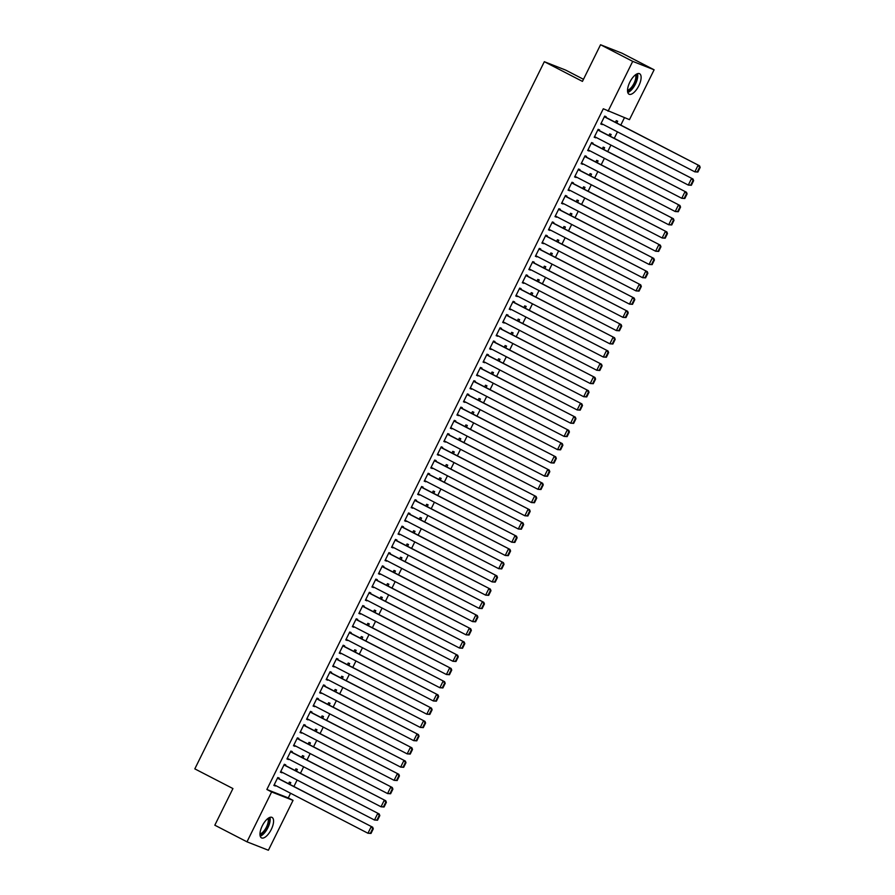 <?xml version="1.0" encoding="UTF-8"?>
<svg xmlns="http://www.w3.org/2000/svg" width="895" height="895" viewBox="0 0 895 895"><rect width="100%" height="100%" fill="white"/><g stroke="black" fill="none" stroke-linecap="round" stroke-linejoin="round"><path stroke-width="1.34" d="M262.257 825.872A11.523 4.833 -62.7 0 1 272.058 817.415A11.523 4.833 -62.7 0 1 271.286 829.43A11.523 4.833 -62.7 0 1 261.485 837.877A11.523 4.833 -62.7 0 1 262.257 825.872M629.812 82.195A11.523 4.833 -62.7 0 1 639.612 73.737A11.523 4.833 -62.7 0 1 638.829 85.741A11.523 4.833 -62.7 0 1 629.028 94.199A11.523 4.833 -62.7 0 1 629.812 82.195M288.268 797.915L293.034 800.376L268.388 850.25L246.986 841.826L214.822 825.201L232.935 788.562L194.819 768.872L544.328 61.699L582.444 81.389L600.545 44.75L621.958 53.174L654.111 69.799L629.465 119.661L603.297 108.776L266.867 789.491L288.268 797.915L290.573 793.261M293.918 786.504L297.106 780.026M300.451 773.269L303.651 766.802M306.985 760.045L310.185 753.568M313.53 746.822L316.729 740.344M320.063 733.587L323.263 727.12M326.597 720.363L329.796 713.886M333.141 707.128L336.341 700.662M339.675 693.905L342.875 687.427M346.22 680.681L349.419 674.203M352.753 667.446L355.953 660.98M359.287 654.223L362.486 647.745M365.831 640.988L369.031 634.521M372.365 627.764L375.564 621.287M378.898 614.541L382.098 608.063M385.443 601.306L388.643 594.839M391.976 588.082L395.176 581.605M398.521 574.847L401.721 568.381M405.055 561.624L408.254 555.146M411.588 548.4L414.788 541.922M418.133 535.165L421.332 528.699M424.666 521.942L427.866 515.464M431.2 508.707L434.399 502.24M437.744 495.483L440.944 489.017M444.278 482.26L447.478 475.782M450.823 469.025L454.022 462.558M457.356 455.801L460.556 449.324M463.89 442.566L467.089 436.1M470.434 429.343L473.634 422.876M476.968 416.119L480.167 409.642M483.501 402.884L486.701 396.418M490.046 389.661L493.246 383.183M496.58 376.426L499.779 369.959M503.124 363.202L506.324 356.736M509.658 349.979L512.857 343.501M516.191 336.744L519.391 330.277M522.736 323.52L525.936 317.043M529.269 310.296L532.469 303.819M535.803 297.062L539.003 290.595M542.348 283.838L545.547 277.36M548.881 270.603L552.081 264.137M555.426 257.38L558.625 250.902M561.959 244.156L565.159 237.678M568.493 230.921L571.692 224.455M575.037 217.698L578.237 211.22M581.571 204.463L584.771 197.996M588.104 191.239L591.304 184.762M594.649 178.016L597.849 171.538M601.183 164.781L604.382 158.314M607.727 151.557L610.927 145.079M614.261 138.322L617.46 131.856M620.794 125.099L624.453 117.692M583.473 79.297L565.729 70.123L544.328 61.699M296.458 771.21L297.353 769.409L295.898 768.85L295.081 770.494M285.449 765.516L285.773 764.856L284.33 764.285L280.403 772.228L282.115 772.273M309.536 744.752L310.42 742.962L308.976 742.391L308.16 744.047M298.527 739.069L298.852 738.397L297.408 737.838L293.482 745.77L295.182 745.815M322.614 718.293L323.498 716.503L322.055 715.933L321.238 717.589M311.605 712.61L311.93 711.95L310.487 711.38L306.56 719.312L308.26 719.367M335.681 691.846L336.576 690.045L335.133 689.474L334.305 691.13M324.672 686.152L325.008 685.492L323.554 684.921L319.638 692.853L321.339 692.909M348.759 665.388L349.654 663.587L348.2 663.016L347.383 664.672M337.751 659.693L338.075 659.033L336.632 658.463L332.705 666.406L334.417 666.451M361.837 638.929L362.721 637.128L361.278 636.569L360.461 638.213M350.829 633.235L351.153 632.575L349.71 632.004L345.783 639.947L347.484 639.992M374.915 612.471L375.799 610.681L374.356 610.11L373.539 611.766M363.907 606.788L364.231 606.128L362.788 605.557L358.861 613.489L360.562 613.545M387.982 586.012L388.877 584.222L387.434 583.652L386.606 585.308M376.974 580.329L377.31 579.669L375.855 579.099L371.94 587.03L373.64 587.086M401.061 559.565L401.956 557.764L400.501 557.193L399.685 558.849M390.052 553.871L390.377 553.211L388.933 552.64L385.007 560.572L386.718 560.628M414.139 533.107L415.023 531.306L413.579 530.735L412.763 532.391M403.13 527.412L403.455 526.752L402.012 526.182L398.085 534.125L399.785 534.17M427.217 506.648L428.101 504.858L426.658 504.288L425.841 505.932M416.209 500.954L416.533 500.294L415.09 499.723L411.163 507.666L412.863 507.711M440.284 480.19L441.179 478.4L439.736 477.829L438.908 479.485M429.276 474.507L429.611 473.847L428.157 473.276L424.241 481.208L425.942 481.264M453.362 453.731L454.257 451.941L452.803 451.371L451.986 453.027M442.354 448.048L442.678 447.388L441.235 446.818L437.308 454.75L439.02 454.805M466.44 427.284L467.324 425.483L465.881 424.912L465.064 426.568M455.432 421.59L455.756 420.93L454.313 420.359L450.386 428.302L452.087 428.347M479.519 400.826L480.402 399.025L478.959 398.465L478.143 400.11M468.51 395.131L468.835 394.471L467.391 393.901L463.465 401.844L465.165 401.889M492.586 374.367L493.481 372.577L492.037 372.007L491.21 373.662M481.577 368.684L481.913 368.013L480.458 367.453L476.543 375.385L478.243 375.43M505.664 347.909L506.559 346.119L505.104 345.548L504.288 347.204M494.655 342.226L494.98 341.566L493.537 340.995L489.61 348.927L491.321 348.983M518.742 321.462L519.626 319.66L518.183 319.09L517.366 320.746M507.733 315.767L508.058 315.107L506.615 314.537L502.688 322.469L504.388 322.524M531.82 295.003L532.704 293.202L531.261 292.631L530.444 294.287M520.812 289.309L521.136 288.649L519.693 288.078L515.766 296.021L517.467 296.066M544.887 268.545L545.782 266.744L544.339 266.184L543.511 267.829M533.879 262.85L534.214 262.19L532.76 261.62L528.844 269.563L530.545 269.608M557.965 242.086L558.86 240.296L557.406 239.726L556.589 241.381M546.957 236.403L547.281 235.732L545.838 235.172L541.911 243.104L543.623 243.149M571.044 215.628L571.927 213.838L570.484 213.267L569.667 214.923M560.035 209.945L560.359 209.285L558.916 208.714L554.989 216.646L556.69 216.702M584.122 189.181L585.006 187.379L583.562 186.809L582.746 188.465M573.113 183.486L573.438 182.826L571.994 182.256L568.068 190.187L569.768 190.243M597.2 162.722L598.084 160.921L596.641 160.35L595.813 162.006M586.18 157.028L586.516 156.368L585.062 155.797L581.146 163.74L582.846 163.785M610.267 136.264L611.162 134.474L609.708 133.903L608.891 135.548M599.258 130.569L599.583 129.909L598.14 129.339L594.213 137.282L595.925 137.327M605.803 117.346L606.128 116.686L604.673 116.115L600.758 124.047L602.458 124.103M616.812 123.04L617.695 121.239L616.252 120.668L615.436 122.324M592.725 143.804L593.049 143.144L591.606 142.573L587.679 150.505L589.38 150.561M603.733 149.487L604.617 147.697L603.174 147.127L602.357 148.783M579.647 170.263L579.971 169.602L578.528 169.032L574.601 176.964L576.313 177.02M590.655 175.946L591.539 174.156L590.096 173.585L589.279 175.241M566.569 196.71L566.904 196.05L565.45 195.479L561.534 203.422L563.235 203.467M577.577 202.404L578.472 200.603L577.018 200.044L576.201 201.688M553.502 223.168L553.826 222.508L552.372 221.938L548.456 229.881L550.156 229.925M564.51 228.863L565.394 227.061L563.951 226.491L563.134 228.147M540.423 249.627L540.748 248.967L539.305 248.396L535.378 256.328L537.078 256.384M551.432 255.321L552.316 253.52L550.872 252.949L550.056 254.605M527.345 276.085L527.67 275.425L526.226 274.854L522.3 282.786L524.011 282.842M538.354 281.768L539.237 279.978L537.794 279.408L536.978 281.064M514.267 302.544L514.603 301.872L513.148 301.313L509.233 309.245L510.933 309.29M525.275 308.227L526.17 306.437L524.716 305.866L523.899 307.522M501.2 328.991L501.524 328.331L500.07 327.76L496.154 335.703L497.855 335.748M512.208 334.685L513.092 332.884L511.649 332.325L510.832 333.969M488.122 355.449L488.446 354.789L487.003 354.219L483.076 362.162L484.777 362.206M499.13 361.144L500.014 359.342L498.571 358.772L497.754 360.428M475.044 381.908L475.368 381.248L473.925 380.677L469.998 388.609L471.71 388.665M486.052 387.602L486.936 385.801L485.493 385.23L484.676 386.886M461.965 408.366L462.29 407.706L460.847 407.135L456.931 415.067L458.632 415.123M472.974 414.049L473.869 412.259L472.415 411.689L471.598 413.345M448.898 434.825L449.223 434.153L447.768 433.594L443.853 441.526L445.553 441.571M459.907 440.508L460.791 438.718L459.348 438.147L458.531 439.803M435.82 461.272L436.145 460.612L434.701 460.041L430.775 467.984L432.475 468.029M446.829 466.966L447.713 465.165L446.269 464.594L445.453 466.25M422.742 487.73L423.067 487.07L421.623 486.5L417.696 494.443L419.408 494.487M433.751 493.425L434.634 491.623L433.191 491.053L432.375 492.709M409.664 514.189L409.988 513.529L408.545 512.958L404.629 520.89L406.33 520.946M420.672 519.872L421.567 518.082L420.113 517.511L419.296 519.167M396.597 540.647L396.921 539.987L395.467 539.417L391.551 547.348L393.252 547.404M407.605 546.33L408.489 544.54L407.046 543.97L406.229 545.626M383.519 567.094L383.843 566.434L382.4 565.864L378.473 573.807L380.174 573.852M394.527 572.789L395.411 570.999L393.968 570.428L393.151 572.073M370.44 593.553L370.765 592.893L369.322 592.322L365.395 600.265L367.107 600.31M381.449 599.247L382.333 597.446L380.89 596.875L380.073 598.531M357.362 620.011L357.687 619.351L356.244 618.781L352.328 626.713L354.028 626.768M368.371 625.706L369.266 623.904L367.811 623.334L366.995 624.99M344.295 646.47L344.62 645.81L343.165 645.239L339.25 653.171L340.95 653.227M355.304 652.153L356.188 650.363L354.744 649.792L353.928 651.448M331.217 672.928L331.542 672.268L330.098 671.697L326.172 679.629L327.872 679.674M342.226 678.611L343.109 676.821L341.666 676.251L340.85 677.907M318.139 699.375L318.463 698.715L317.02 698.145L313.093 706.088L314.805 706.133M329.147 705.07L330.031 703.269L328.588 702.709L327.771 704.354M305.061 725.834L305.385 725.174L303.942 724.603L300.026 732.546L301.727 732.591M316.069 731.528L316.964 729.727L315.51 729.156L314.693 730.812M291.994 752.292L292.318 751.632L290.864 751.062L286.948 758.994L288.649 759.049M303.002 757.987L303.886 756.185L302.443 755.615L301.626 757.271M278.916 778.751L279.24 778.091L277.797 777.52L273.87 785.452L275.57 785.508M289.924 784.434L290.808 782.644L289.365 782.073L288.548 783.729M246.986 841.826L271.632 791.952L293.034 800.376M600.545 44.75L632.709 61.363L654.111 69.799M266.867 789.491L271.632 791.952M608.063 111.237L632.709 61.363M600.825 123.913L602.201 124.618M594.291 137.136L595.667 137.852M587.746 150.371L589.123 151.076M581.213 163.595L582.589 164.311M574.679 176.818L576.056 177.534M568.135 190.053L569.511 190.758M561.601 203.277L562.977 203.993M555.057 216.512L556.444 217.216M548.523 229.735L549.899 230.451M541.99 242.959L543.366 243.675M535.445 256.194L536.821 256.899M528.911 269.417L530.287 270.133M522.378 282.652L523.754 283.357M515.833 295.876L517.209 296.592M509.3 309.099L510.676 309.815M502.755 322.334L504.142 323.039M496.222 335.558L497.598 336.274M489.688 348.793L491.064 349.497M483.143 362.016L484.519 362.721M476.61 375.24L477.986 375.956M470.076 388.475L471.452 389.18M463.532 401.698L464.908 402.414M456.998 414.922L458.374 415.638M450.453 428.157L451.83 428.862M443.92 441.38L445.296 442.096M437.386 454.615L438.763 455.32M430.842 467.839L432.218 468.555M424.308 481.062L425.684 481.778M417.775 494.297L419.151 495.002M411.23 507.521L412.606 508.237M404.697 520.756L406.073 521.461M398.152 533.979L399.528 534.695M391.618 547.203L392.994 547.919M385.085 560.438L386.461 561.143M378.54 573.661L379.916 574.377M372.007 586.896L373.383 587.601M365.473 600.12L366.849 600.836M358.929 613.343L360.305 614.059M352.395 626.578L353.771 627.283M345.85 639.802L347.226 640.518M339.317 653.037L340.693 653.742M332.783 666.26L334.159 666.976M326.239 679.484L327.615 680.2M319.705 692.719L321.081 693.424M313.172 705.942L314.548 706.658M306.627 719.177L308.003 719.882M300.094 732.401L301.47 733.117M293.549 745.625L294.925 746.34M287.015 758.859L288.391 759.564M280.482 772.083L281.858 772.799M273.937 785.318L275.313 786.023M604.349 116.775L699.554 165.799L604.427 116.63M697.887 172.053L694.833 171.84L698.111 165.228L699.599 167.197L697.306 171.818L697.887 172.053L700.181 167.421L699.599 167.197M601.082 123.387L694.833 171.84L697.306 171.818M699.554 165.799L700.181 167.421M597.815 130.01L693.01 179.022L597.882 129.864M691.354 185.276L688.3 185.075L691.566 178.452L693.066 180.421L690.772 185.052L691.354 185.276L693.636 180.645L693.066 180.421M594.548 136.622L688.3 185.075L690.772 185.052M693.01 179.022L693.636 180.645M591.282 143.234L686.476 192.257L591.349 143.088M684.809 198.511L681.766 198.298L685.033 191.687L686.521 193.644L684.239 198.276L684.809 198.511L687.103 193.879L686.521 193.644M588.004 149.845L681.766 198.298L684.239 198.276M686.476 192.257L687.103 193.879M636.379 74.207A9.968 4.184 -62.7 0 1 636.759 75.281A9.968 4.184 -62.7 0 1 634.186 85.103A9.968 4.184 -62.7 0 1 627.54 91.29M627.518 90.261A9.23 3.871 117.3 0 0 633.515 84.309A9.23 3.871 117.3 0 0 635.741 75.493A9.23 3.871 117.3 0 0 635.517 74.777M627.764 92.476A11.445 4.799 117.3 0 0 635.014 84.891A11.445 4.799 117.3 0 0 637.62 74.251A11.445 4.799 117.3 0 0 637.475 73.692M268.824 817.885A9.968 4.184 -62.7 0 1 269.216 818.959A9.968 4.184 -62.7 0 1 266.632 828.781A9.968 4.184 -62.7 0 1 259.998 834.979M259.964 833.95A9.23 3.871 117.3 0 0 265.96 827.987A9.23 3.871 117.3 0 0 268.187 819.171A9.23 3.871 117.3 0 0 267.974 818.455M260.221 836.165A11.445 4.799 117.3 0 0 267.46 828.569A11.445 4.799 117.3 0 0 270.066 817.929A11.445 4.799 117.3 0 0 269.921 817.381M584.737 156.457L679.943 205.481L584.804 156.323M678.276 211.735L675.222 211.522L678.488 204.91L679.987 206.879L677.694 211.511L678.276 211.735L680.558 207.103L679.987 206.879M581.47 163.08L675.222 211.522L677.694 211.511M679.943 205.481L680.558 207.103M578.204 169.692L673.398 218.716L578.271 169.547M671.742 224.958L668.688 224.757L671.955 218.145L673.443 220.103L671.16 224.734L671.742 224.958L674.024 220.327L673.443 220.103M574.937 176.304L668.688 224.757L671.16 224.734M673.398 218.716L674.024 220.327M571.659 182.916L666.865 231.939L571.737 182.77M665.198 238.193L662.143 237.98L665.421 231.369L666.909 233.338L664.616 237.958L665.198 238.193L667.491 233.561L666.909 233.338M568.392 189.527L662.143 237.98L664.616 237.958M666.865 231.939L667.491 233.561M565.125 196.15L660.331 245.163L565.192 196.005M658.664 251.417L655.61 251.215L658.877 244.592L660.376 246.561L658.082 251.193L658.664 251.417L660.946 246.785L660.376 246.561M561.859 202.762L655.61 251.215L658.082 251.193M660.331 245.163L660.946 246.785M558.592 209.374L653.786 258.398L558.659 209.229M652.119 264.64L649.076 264.439L652.343 257.827L653.831 259.785L651.549 264.417L652.119 264.64L654.413 260.02L653.831 259.785M555.314 215.986L649.076 264.439L651.549 264.417M653.786 258.398L654.413 260.02M552.047 222.598L647.253 271.621L552.125 222.463M645.586 277.875L642.532 277.663L645.81 271.051L647.298 273.02L645.004 277.651L645.586 277.875L647.879 273.243L647.298 273.02M548.78 229.221L642.532 277.663L645.004 277.651M647.253 271.621L647.879 273.243M545.514 235.832L640.708 284.856L545.581 235.687M639.052 291.099L635.998 290.897L639.265 284.286L640.753 286.243L638.471 290.875L639.052 291.099L641.335 286.467L640.753 286.243M542.247 242.444L635.998 290.897L638.471 290.875M640.708 284.856L641.335 286.467M538.98 249.056L634.175 298.08L539.047 248.911M632.508 304.334L629.465 304.121L632.731 297.509L634.219 299.467L631.937 304.099L632.508 304.334L634.801 299.702L634.219 299.467M535.702 255.668L629.465 304.121L631.937 304.099M634.175 298.08L634.801 299.702M532.435 262.28L627.641 311.303L532.503 262.145M625.974 317.557L622.92 317.356L626.187 310.733L627.686 312.702L625.392 317.333L625.974 317.557L628.256 312.926L627.686 312.702M529.169 268.903L622.92 317.356L625.392 317.333M627.641 311.303L628.256 312.926M525.902 275.515L621.096 324.538L525.969 275.369M619.441 330.781L616.386 330.579L619.653 323.968L621.141 325.925L618.859 330.557L619.441 330.781L621.723 326.16L621.141 325.925M522.635 282.126L616.386 330.579L618.859 330.557M621.096 324.538L621.723 326.16M519.357 288.738L614.563 337.762L519.436 288.604M612.896 344.016L609.842 343.803L613.12 337.191L614.608 339.16L612.314 343.781L612.896 344.016L615.189 339.384L614.608 339.16M516.091 295.35L609.842 343.803L612.314 343.781M614.563 337.762L615.189 339.384M512.824 301.973L608.029 350.985L512.891 301.828M606.362 357.239L603.308 357.038L606.575 350.426L608.074 352.384L605.781 357.015L606.362 357.239L608.645 352.608L608.074 352.384M509.557 308.585L603.308 357.038L605.781 357.015M608.029 350.985L608.645 352.608M506.29 315.197L601.485 364.22L506.357 315.051M599.818 370.474L596.775 370.261L600.042 363.65L601.529 365.607L599.247 370.239L599.818 370.474L602.111 365.842L601.529 365.607M503.012 321.808L596.775 370.261L599.247 370.239M601.485 364.22L602.111 365.842M499.746 328.42L594.951 377.444L499.824 328.286M593.284 383.698L590.23 383.496L593.508 376.873L594.996 378.842L592.703 383.474L593.284 383.698L595.578 379.066L594.996 378.842M496.479 335.043L590.23 383.496L592.703 383.474M594.951 377.444L595.578 379.066M493.212 341.655L588.407 390.679L493.279 341.51M586.751 396.921L583.697 396.72L586.963 390.108L588.451 392.066L586.169 396.698L586.751 396.921L589.033 392.301L588.451 392.066M489.945 348.267L583.697 396.72L586.169 396.698M588.407 390.679L589.033 392.301M486.679 354.879L581.873 403.902L486.746 354.744M580.206 410.156L577.163 409.944L580.43 403.332L581.918 405.301L579.636 409.921L580.206 410.156L582.5 405.524L581.918 405.301M483.401 361.49L577.163 409.944L579.636 409.921M581.873 403.902L582.5 405.524M480.134 368.113L575.34 417.126L480.201 367.968M573.673 423.38L570.618 423.178L573.885 416.567L575.384 418.524L573.091 423.156L573.673 423.38L575.955 418.748L575.384 418.524M476.867 374.725L570.618 423.178L573.091 423.156M575.34 417.126L575.955 418.748M473.6 381.337L568.795 430.361L473.668 381.192M567.139 436.615L564.085 436.402L567.352 429.79L568.84 431.748L566.557 436.38L567.139 436.615L569.421 431.983L568.84 431.748M470.334 387.949L564.085 436.402L566.557 436.38M568.795 430.361L569.421 431.983M467.056 394.561L562.261 443.584L467.134 394.426M560.594 449.838L557.54 449.637L560.818 443.014L562.306 444.983L560.013 449.614L560.594 449.838L562.888 445.207L562.306 444.983M463.789 401.184L557.54 449.637L560.013 449.614M562.261 443.584L562.888 445.207M460.522 407.796L555.728 456.819L460.589 407.65M554.061 463.062L551.007 462.86L554.273 456.249L555.773 458.206L553.479 462.838L554.061 463.062L556.343 458.441L555.773 458.206M457.255 414.407L551.007 462.86L553.479 462.838M555.728 456.819L556.343 458.441M453.989 421.019L549.183 470.043L454.056 420.885M547.516 476.297L544.473 476.084L547.74 469.472L549.228 471.441L546.946 476.062L547.516 476.297L549.81 471.665L549.228 471.441M450.711 427.631L544.473 476.084L546.946 476.062M549.183 470.043L549.81 471.665M447.444 434.254L542.65 483.266L447.522 434.109M540.983 489.52L537.929 489.319L541.206 482.707L542.694 484.665L540.401 489.296L540.983 489.52L543.276 484.889L542.694 484.665M444.177 440.866L537.929 489.319L540.401 489.296M542.65 483.266L543.276 484.889M440.911 447.478L536.105 496.501L440.978 447.332M534.449 502.755L531.395 502.542L534.662 495.931L536.15 497.888L533.867 502.52L534.449 502.755L536.731 498.123L536.15 497.888M437.644 454.089L531.395 502.542L533.867 502.52M536.105 496.501L536.731 498.123M434.377 460.701L529.572 509.725L434.444 460.567M527.905 515.979L524.862 515.777L528.128 509.154L529.616 511.123L527.334 515.755L527.905 515.979L530.198 511.347L529.616 511.123M431.099 467.324L524.862 515.777L527.334 515.755M529.572 509.725L530.198 511.347M427.832 473.936L523.038 522.96L427.899 473.791M521.371 529.202L518.317 529.001L521.584 522.389L523.083 524.347L520.789 528.979L521.371 529.202L523.653 524.582L523.083 524.347M424.566 480.548L518.317 529.001L520.789 528.979M523.038 522.96L523.653 524.582M421.299 487.16L516.493 536.183L421.366 487.025M514.838 542.437L511.783 542.225L515.05 535.613L516.538 537.582L514.256 542.202L514.838 542.437L517.12 537.805L516.538 537.582M418.032 493.772L511.783 542.225L514.256 542.202M516.493 536.183L517.12 537.805M414.754 500.394L509.96 549.407L414.832 500.249M508.293 555.661L505.239 555.459L508.517 548.836L510.005 550.805L507.711 555.437L508.293 555.661L510.586 551.029L510.005 550.805M411.487 507.006L505.239 555.459L507.711 555.437M509.96 549.407L510.586 551.029M408.221 513.618L503.426 562.642L408.288 513.473M501.759 568.896L498.705 568.683L501.972 562.071L503.471 564.029L501.178 568.661L501.759 568.896L504.042 564.264L503.471 564.029M404.954 520.23L498.705 568.683L501.178 568.661M503.426 562.642L504.042 564.264M401.687 526.842L496.882 575.865L401.754 526.707M495.215 582.119L492.172 581.907L495.438 575.295L496.926 577.264L494.644 581.895L495.215 582.119L497.508 577.488L496.926 577.264M398.409 533.465L492.172 581.907L494.644 581.895M496.882 575.865L497.508 577.488M395.142 540.077L490.348 589.1L395.221 539.931M488.681 595.343L485.627 595.141L488.905 588.53L490.393 590.487L488.099 595.119L488.681 595.343L490.975 590.722L490.393 590.487M391.876 546.688L485.627 595.141L488.099 595.119M490.348 589.1L490.975 590.722M388.609 553.3L483.803 602.324L388.676 553.166M482.148 608.578L479.093 608.365L482.36 601.753L483.848 603.722L481.566 608.343L482.148 608.578L484.43 603.946L483.848 603.722M385.342 559.912L479.093 608.365L481.566 608.343M483.803 602.324L484.43 603.946M382.064 566.535L477.27 615.547L382.143 566.39M475.603 621.801L472.56 621.6L475.827 614.977L477.315 616.946L475.032 621.577L475.603 621.801L477.896 617.17L477.315 616.946M378.798 573.147L472.56 621.6L475.032 621.577M477.27 615.547L477.896 617.17M375.531 579.759L470.736 628.782L375.598 579.613M469.069 635.036L466.015 634.823L469.282 628.212L470.781 630.169L468.488 634.801L469.069 635.036L471.352 630.404L470.781 630.169M372.264 586.37L466.015 634.823L468.488 634.801M470.736 628.782L471.352 630.404M368.997 592.982L464.192 642.006L369.064 592.848M462.536 648.26L459.482 648.047L462.749 641.435L464.236 643.404L461.954 648.036L462.536 648.26L464.818 643.628L464.236 643.404M365.731 599.605L459.482 648.047L461.954 648.036M464.192 642.006L464.818 643.628M362.453 606.217L457.658 655.241L362.531 606.072M455.991 661.483L452.937 661.282L456.215 654.67L457.703 656.628L455.41 661.26L455.991 661.483L458.285 656.852L457.703 656.628M359.186 612.829L452.937 661.282L455.41 661.26M457.658 655.241L458.285 656.852M355.919 619.441L451.125 668.464L355.986 619.295M449.458 674.718L446.404 674.506L449.67 667.894L451.169 669.863L448.876 674.483L449.458 674.718L451.74 670.087L451.169 669.863M352.652 626.053L446.404 674.506L448.876 674.483M451.125 668.464L451.74 670.087M349.386 632.675L444.58 681.688L349.453 632.53M442.913 687.942L439.87 687.74L443.137 681.117L444.625 683.086L442.343 687.718L442.913 687.942L445.207 683.31L444.625 683.086M346.108 639.287L439.87 687.74L442.343 687.718M444.58 681.688L445.207 683.31M342.841 645.899L438.047 694.923L342.919 645.754M436.38 701.177L433.325 700.964L436.603 694.352L438.091 696.31L435.798 700.942L436.38 701.177L438.673 696.545L438.091 696.31M339.574 652.511L433.325 700.964L435.798 700.942M438.047 694.923L438.673 696.545M336.307 659.123L431.502 708.146L336.375 658.988M429.846 714.4L426.792 714.188L430.059 707.576L431.547 709.545L429.264 714.176L429.846 714.4L432.128 709.769L431.547 709.545M333.041 665.746L426.792 714.188L429.264 714.176M431.502 708.146L432.128 709.769M329.763 672.358L424.968 721.381L329.841 672.212M423.301 727.624L420.258 727.422L423.525 720.811L425.013 722.768L422.731 727.4L423.301 727.624L425.595 722.992L425.013 722.768M326.496 678.969L420.258 727.422L422.731 727.4M424.968 721.381L425.595 722.992M323.229 685.581L418.435 734.605L323.296 685.436M416.768 740.859L413.714 740.646L416.981 734.034L418.48 735.992L416.186 740.624L416.768 740.859L419.05 736.227L418.48 735.992M319.962 692.193L413.714 740.646L416.186 740.624M418.435 734.605L419.05 736.227M316.696 698.816L411.89 747.828L316.763 698.671M410.234 754.082L407.18 753.881L410.447 747.258L411.935 749.227L409.653 753.858L410.234 754.082L412.517 749.451L411.935 749.227M313.429 705.428L407.18 753.881L409.653 753.858M411.89 747.828L412.517 749.451M310.151 712.04L405.357 761.063L310.229 711.894M403.69 767.306L400.636 767.104L403.913 760.493L405.401 762.45L403.108 767.082L403.69 767.306L405.983 762.685L405.401 762.45M306.884 718.651L400.636 767.104L403.108 767.082M405.357 761.063L405.983 762.685M303.618 725.263L398.823 774.287L303.685 725.129M397.156 780.541L394.102 780.328L397.369 773.716L398.868 775.685L396.575 780.317L397.156 780.541L399.438 775.909L398.868 775.685M300.351 731.886L394.102 780.328L396.575 780.317M398.823 774.287L399.438 775.909M297.084 738.498L392.278 787.51L297.151 738.353M390.612 793.764L387.569 793.563L390.835 786.951L392.323 788.909L390.041 793.541L390.612 793.764L392.905 789.133L392.323 788.909M293.806 745.11L387.569 793.563L390.041 793.541M392.278 787.51L392.905 789.133M290.539 751.722L385.745 800.745L290.606 751.576M384.078 806.999L381.024 806.787L384.291 800.175L385.79 802.133L383.496 806.764L384.078 806.999L386.371 802.367L385.79 802.133M287.273 758.333L381.024 806.787L383.496 806.764M385.745 800.745L386.371 802.367M284.006 764.945L379.2 813.969L284.073 764.811M377.545 820.223L374.49 820.021L377.757 813.398L379.245 815.367L376.963 819.999L377.545 820.223L379.827 815.591L379.245 815.367M280.739 771.568L374.49 820.021L376.963 819.999M379.2 813.969L379.827 815.591M277.461 778.18L372.667 827.204L277.539 778.035M371 833.446L367.957 833.245L371.224 826.633L372.712 828.591L370.429 833.223L371 833.446L373.293 828.826L372.712 828.591M274.194 784.792L367.957 833.245L370.429 833.223M372.667 827.204L373.293 828.826"/></g></svg>
